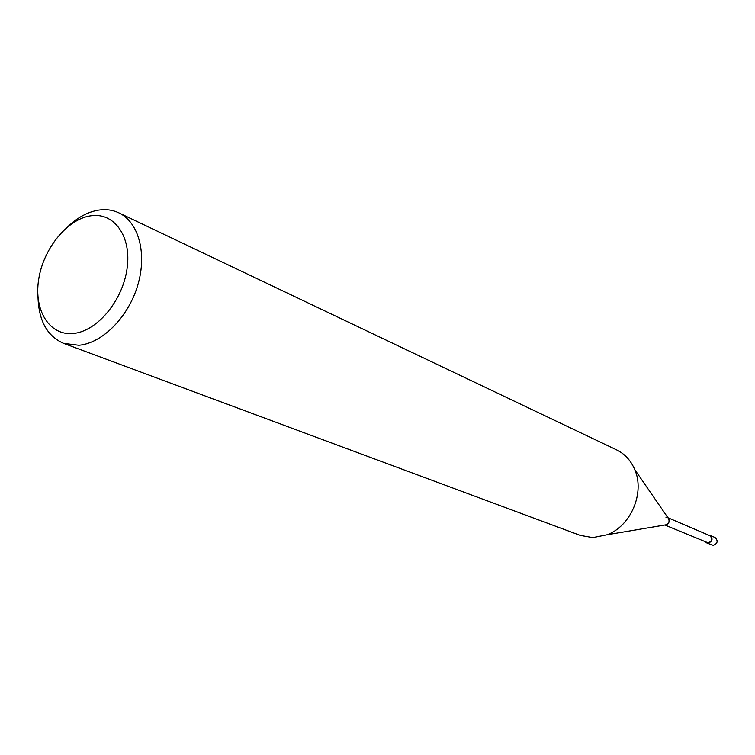 <?xml version="1.0" encoding="UTF-8"?>
<svg xmlns="http://www.w3.org/2000/svg" width="755" height="755" viewBox="0 0 755 755"><rect width="100%" height="100%" fill="white"/><g stroke="black" fill="none" stroke-linecap="round" stroke-linejoin="round"><path stroke-width="1.13" d="M38.014 297.366C38.788 320.922 47.32 336.258 63.609 343.365L78.888 345.271C102.34 343.261 128.284 317.175 137.712 285.371C147.291 253.576 138.684 222.074 118.818 212.834C112.618 209.937 105.879 209.022 98.612 210.116C87.929 211.881 77.718 217.346 67.978 226.519M73.282 333.474C49.49 335.947 33.748 310.428 38.647 279.633C43.195 248.876 67.053 219.261 90.562 215.836C114.137 211.947 131.766 236.343 127.076 268.553C122.744 300.726 96.999 331.464 73.282 333.474M118.818 212.834L616.524 449.838C624.781 453.878 630.85 460.456 634.728 469.563C645.034 492.675 630.916 526.056 607.152 534.757L592.864 537.617L580.321 535.427L63.609 343.365M665.372 524.961L667.411 524.272L668.873 522.432L669.175 520.101L668.099 518.015C670.025 521.431 669.119 523.744 665.372 524.961L665.164 524.952M667.193 517.43L665.901 517.175M664.825 525.008L708.133 542.854C712.229 541.165 712.805 538.777 709.851 535.673L667.901 517.732M705.548 542.043L708.105 543.194C712.588 541.354 713.211 538.74 709.983 535.361L708.483 535.087M709.983 535.361L715.098 537.551C718.316 540.92 717.694 543.515 713.239 545.337L706.784 542.93M668.93 519.213L634.728 469.563M666.599 524.716L607.152 534.757"/></g></svg>
